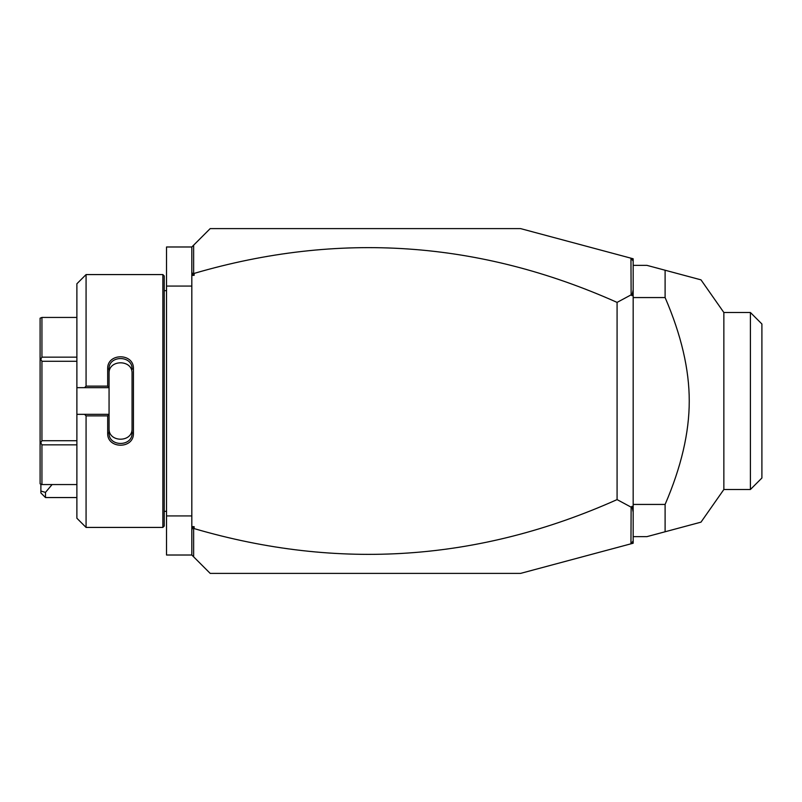 <?xml version="1.0" encoding="UTF-8"?>
<svg xmlns="http://www.w3.org/2000/svg" width="802" height="802" viewBox="0 0 802 802"><rect width="100%" height="100%" fill="white"/><g stroke="black" fill="none" stroke-linecap="round" stroke-linejoin="round"><path stroke-width="1.2" d="M630.953 258.184L633.169 258.775L633.169 543.225L520.538 573.4L210.204 573.4L191.818 555.014L166.525 555.014L166.525 246.986L191.818 246.986L210.204 228.6L520.538 228.6L630.953 258.184L631.134 294.835L617.079 302.394C479.426 240.841 338.444 231.176 194.114 273.412L194.114 275.357L192.32 274.053L193.633 273.071L193.633 245.171M191.818 286.063L166.525 286.063M191.818 515.937L166.525 515.937M162.856 274.575L162.856 527.425L164.23 526.052L164.23 275.948L162.856 274.575L86.075 274.575L86.075 386.123L107.679 386.123L107.679 368.86C106.957 352.78 134.155 352.79 133.433 368.86L133.433 433.14L132.049 432.789L132.049 373.481C132.791 359.256 108.32 359.256 109.062 373.481L109.062 369.211C108.32 355.015 132.791 355.005 132.049 369.211L133.433 368.86M86.075 274.575L76.882 283.768L76.882 387.667L84.541 387.667L86.075 386.123M84.541 387.667L109.062 387.667L107.679 386.123M109.062 387.506L109.062 369.211L107.679 368.86M109.062 387.667L109.062 414.494L107.679 415.877L86.075 415.877L84.541 414.333L76.882 414.333L76.882 518.232L86.075 527.425L86.075 415.877M133.433 433.14C134.155 449.22 106.957 449.22 107.679 433.14L107.679 415.877M107.679 433.14L109.062 432.789L109.062 414.494M132.049 428.519C132.781 442.754 108.33 442.754 109.062 428.519L109.062 432.789C108.32 446.985 132.791 446.995 132.049 432.789M109.062 414.333L84.541 414.333M76.882 387.667L76.882 414.333M76.882 444.849L41.935 444.849L40.742 442.784L41.935 440.709L41.935 361.291L40.742 359.216L41.935 357.151L41.935 317.442L40.1 318.183L40.1 359.597L40.742 359.216M76.882 484.558L41.935 484.558L41.935 444.849M76.882 440.709L41.935 440.709M40.742 442.784L40.1 442.403L40.1 483.817L41.935 484.558M76.882 317.442L41.935 317.442M76.882 357.151L41.935 357.151M76.882 361.291L41.935 361.291M40.1 442.403L40.1 359.597M191.818 555.014L191.818 246.986M191.818 271.708L192.32 274.053M194.114 275.357L191.818 275.357M633.169 261.071L631.134 258.414M191.818 526.643L194.114 526.643L194.114 528.588C338.444 570.823 479.426 561.159 617.079 499.606L631.134 507.165L630.953 543.816M194.114 528.588L192.32 527.947L194.114 526.643M193.633 556.829L193.633 528.929M633.169 540.929L631.134 543.586M633.169 289.843L631.986 295.667L631.134 294.835M631.986 295.667L633.169 295.086M631.134 507.165L631.986 506.333L633.169 506.914M617.079 499.606L617.079 302.394M633.169 512.157L631.986 506.333M191.818 530.292L192.32 527.947M633.169 536.628L646.963 536.628L665.109 531.766L665.109 504.438C681.229 467.055 689.279 432.579 689.249 401C689.279 369.411 681.229 334.925 665.109 297.562L633.169 297.562M665.109 504.438L633.169 504.438M633.169 265.372L646.963 265.372L700.988 279.848L665.109 270.234L665.109 297.562M665.109 531.766L700.988 522.152L665.109 531.766M750.411 489.501L761.9 478.012L761.9 323.988L750.411 312.499L750.411 489.501L723.855 489.501L723.855 312.499L700.998 279.858L666.592 270.635M45.483 497.551L40.882 492.949L40.882 491.055L45.483 492.388L45.483 497.551L76.882 497.551M40.882 491.055L40.882 484.558M45.483 492.388L52.09 484.558M164.23 290.665L166.525 290.665M162.856 527.425L86.075 527.425M164.23 511.335L166.525 511.335M723.855 489.501L700.998 522.142M750.411 312.499L723.855 312.499"/></g></svg>
